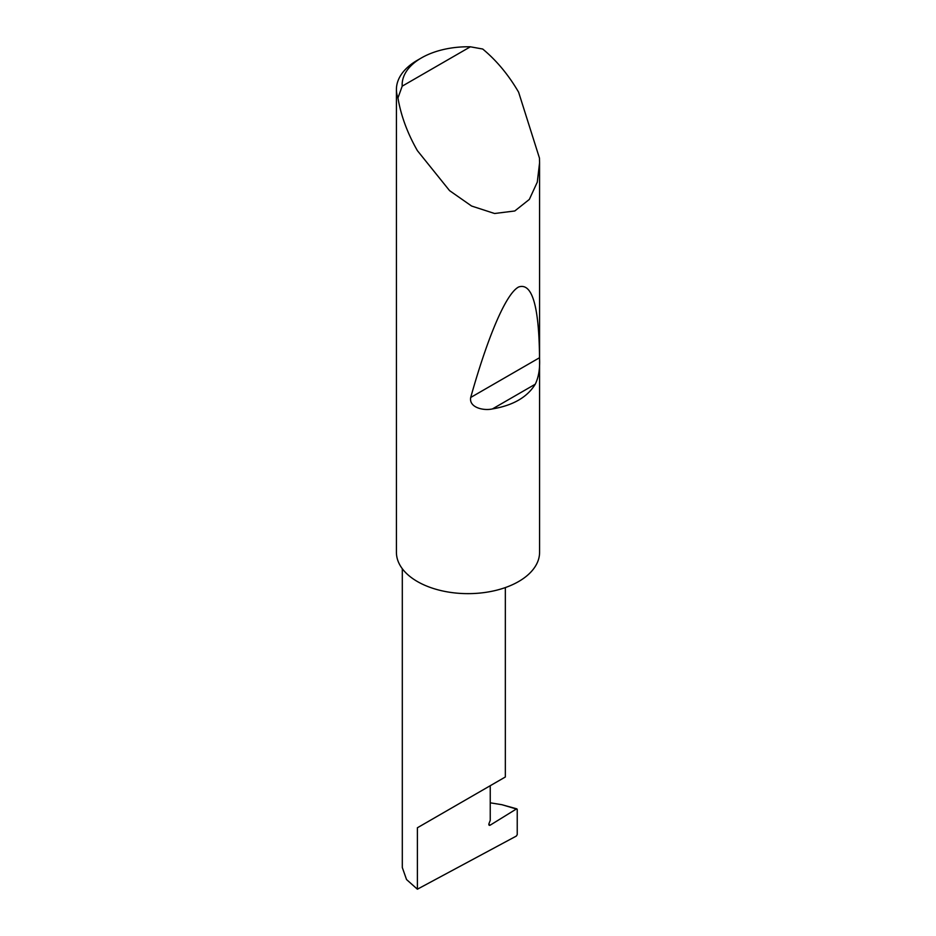 <?xml version="1.0" encoding="UTF-8"?>
<svg xmlns="http://www.w3.org/2000/svg" width="936" height="936" viewBox="0 0 936 936"><rect width="100%" height="100%" fill="white"/><g stroke="black" fill="none" stroke-linecap="round" stroke-linejoin="round"><path stroke-width="1.4" d="M517.234 809.429L516.356 809.008L517.234 809.429L517.234 834.62L516.368 836.047L417.386 889.2L417.386 827.775L490.242 785.713C516.707 770.433 502.363 778.717 490.242 785.713L490.242 820.369L489.025 823.505A1.907 1.1 120 0 0 489.235 825.26A1.907 1.1 120 0 0 490.242 825.131L516.356 809.008L501.907 804.703L490.242 802.819M505.335 587.574L505.335 776.997L417.386 827.775M535.263 384.205C527.284 397.215 513.022 405.452 492.465 408.915C483.502 411.009 468.76 407.488 470.703 397.472C486.86 339.897 505.37 293.998 518.614 287.001C532.093 282.368 539.066 305.943 539.522 357.739C540.107 368.328 538.691 377.149 535.263 384.205L492.465 408.915M402.199 86.159L470.375 46.8L482.707 49.023C496.56 60.489 508.529 74.88 518.614 92.196L539.464 158.102L539.581 162.735L537.287 182.134L529.331 199.426L514.788 210.974L494.571 213.502L471.604 206.037L449.572 190.64L417.386 150.637C407.441 133.24 400.959 115.69 397.952 97.964A71.581 41.324 180 0 1 396.419 89.47A71.581 41.324 180 0 1 417.386 60.243L421.434 57.915A65.848 38.013 0 0 0 402.199 86.159L397.952 97.964M539.581 162.735L539.581 552.322A71.581 41.324 180 0 1 495.39 590.499A71.581 41.324 180 0 1 417.386 581.537A71.581 41.324 180 0 1 396.419 552.322L396.419 89.47M417.386 889.2L406.54 879.547L402.305 867.555L402.305 568.714M501.907 804.703L516.918 808.88M470.375 46.8A65.848 38.013 0 0 0 421.434 57.915M488.849 824.335L490.242 825.131M539.522 357.739L470.703 397.472"/></g></svg>
